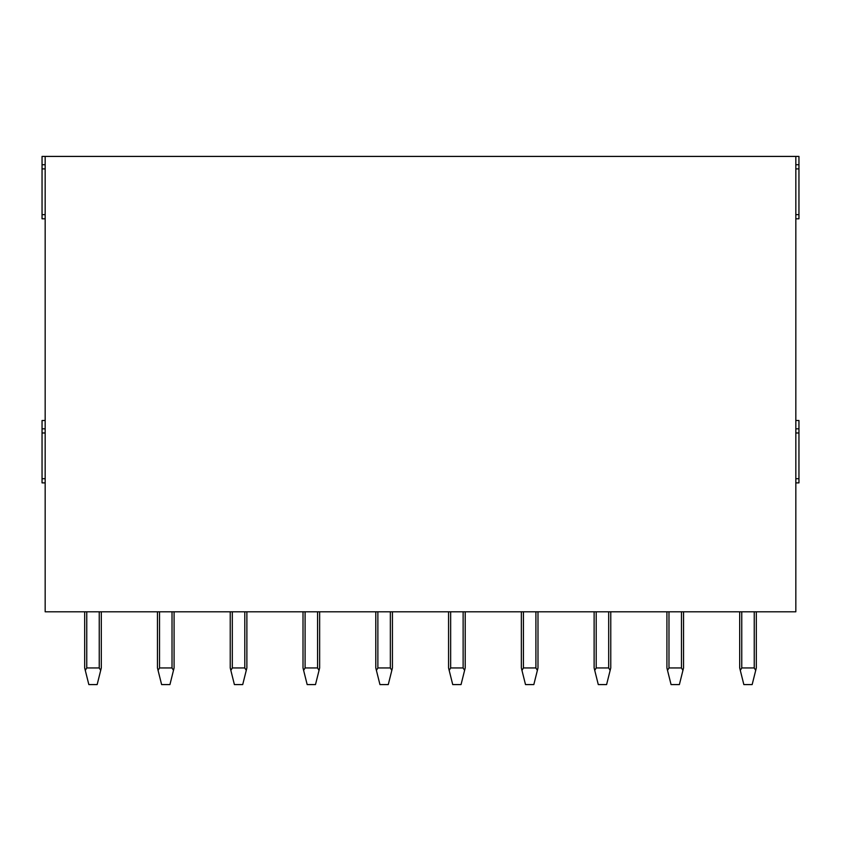 <?xml version="1.0" encoding="UTF-8"?>
<svg xmlns="http://www.w3.org/2000/svg" width="841" height="841" viewBox="0 0 841 841"><rect width="100%" height="100%" fill="white"/><g stroke="black" fill="none" stroke-linecap="round" stroke-linejoin="round"><path stroke-width="1.26" d="M795.828 420.5L798.95 420.5L798.95 482.881L795.828 482.881M45.172 218.797L42.05 218.797L42.05 156.415L798.95 156.415L798.95 218.797L795.828 218.797M45.172 482.881L42.05 482.881L42.05 420.5L45.172 420.5M45.172 156.415L45.172 611.806L795.828 611.806L795.828 156.415M42.05 432.978L45.172 432.978M798.95 432.978L795.828 432.978M739.691 611.806L739.691 667.943L743.843 684.585L752.159 684.585L756.322 667.943L756.322 611.806M740.301 670.382L741.762 667.943L754.24 667.943L755.712 670.382M666.913 611.806L666.913 667.943L671.065 684.585L679.381 684.585L683.544 667.943L683.544 611.806M667.512 670.382L668.984 667.943L681.462 667.943L682.934 670.382M594.124 611.806L594.124 667.943L598.287 684.585L606.603 684.585L610.766 667.943L610.766 611.806M594.734 670.382L596.206 667.943L608.684 667.943L610.156 670.382M521.346 611.806L521.346 667.943L525.509 684.585L533.825 684.585L537.988 667.943L537.988 611.806M521.956 670.382L523.428 667.943L535.906 667.943L537.378 670.382M448.568 611.806L448.568 667.943L452.731 684.585L461.047 684.585L465.21 667.943L465.21 611.806M449.178 670.382L450.65 667.943L463.128 667.943L464.6 670.382M375.79 611.806L375.79 667.943L379.953 684.585L388.269 684.585L392.432 667.943L392.432 611.806M376.4 670.382L377.872 667.943L390.35 667.943L391.822 670.382M303.012 667.943L303.012 611.806L303.012 667.943L303.012 611.806L303.012 667.943L307.175 684.585L315.491 684.585L319.654 667.943L319.654 611.806L319.654 667.943M303.622 670.382L305.094 667.943L317.572 667.943L319.044 670.382M230.234 667.943L230.234 611.806L230.234 667.943L230.234 611.806L230.234 667.943L234.397 684.585L242.713 684.585L246.876 667.943L246.876 611.806L246.876 667.943M230.844 670.382L232.316 667.943L244.794 667.943L246.266 670.382M157.456 611.806L157.456 667.943L161.619 684.585L169.935 684.585L174.087 667.943L174.087 611.806L174.087 667.943M158.066 670.382L159.538 667.943L172.016 667.943L173.488 670.382M84.678 667.943L84.678 611.806L84.678 667.943L84.678 611.806L84.678 667.943L88.841 684.585L97.157 684.585L101.309 667.943L101.309 611.806L101.309 667.943M85.288 670.382L86.76 667.943L99.238 667.943L100.699 670.382M798.95 168.894L795.828 168.894M42.05 168.894L45.172 168.894M42.05 428.815L45.172 428.815M42.05 478.718L45.172 478.718M798.95 428.815L795.828 428.815M798.95 478.718L795.828 478.718M741.762 611.806L741.762 667.943M754.24 611.806L754.24 667.943M668.984 611.806L668.984 667.943M681.462 611.806L681.462 667.943M596.206 611.806L596.206 667.943M608.684 611.806L608.684 667.943M523.428 611.806L523.428 667.943M535.906 611.806L535.906 667.943M450.65 611.806L450.65 667.943M463.128 611.806L463.128 667.943M377.872 611.806L377.872 667.943M390.35 611.806L390.35 667.943M305.094 611.806L305.094 667.943M317.572 611.806L317.572 667.943M232.316 611.806L232.316 667.943M244.794 611.806L244.794 667.943M159.538 611.806L159.538 667.943M172.016 611.806L172.016 667.943M86.76 611.806L86.76 667.943M99.238 611.806L99.238 667.943M798.95 164.731L795.828 164.731M798.95 214.644L795.828 214.644M42.05 164.731L45.172 164.731M42.05 214.644L45.172 214.644"/></g></svg>
